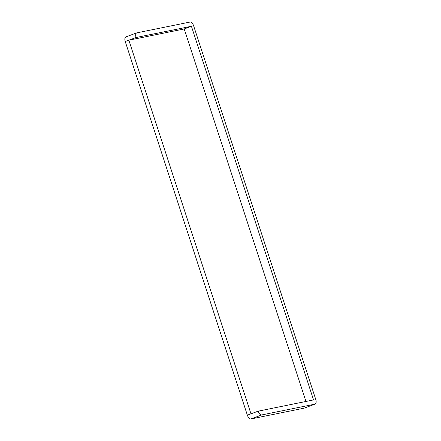 <?xml version="1.0" encoding="UTF-8"?>
<svg xmlns="http://www.w3.org/2000/svg" width="441" height="441" viewBox="0 0 441 441"><rect width="100%" height="100%" fill="white"/><g stroke="black" fill="none" stroke-linecap="round" stroke-linejoin="round"><path stroke-width="0.66" d="M136.06 37.513L191.422 26.273L313.551 399.921L258.183 411.161A4.454 2.238 69.6 0 0 261.778 414.931L314.929 404.143A4.454 2.238 69.6 0 0 315.1 404.094A4.454 2.238 69.6 0 0 315.762 399.474L193.638 25.821A4.454 2.238 69.6 0 0 190.043 22.05L136.892 32.838A4.454 2.238 69.6 0 0 136.721 32.888A4.454 2.238 69.6 0 0 136.06 37.513L128.844 40.192L184.206 28.952L305.96 401.459M261.778 414.931L250.957 418.95A4.454 2.238 -110.4 0 1 247.362 415.179L125.238 41.526L128.844 40.192L250.973 413.84L258.183 411.161M250.957 418.95L304.108 408.162L314.929 404.143M125.238 41.526A4.454 2.238 -110.4 0 1 125.9 36.906L136.721 32.888M304.439 408.041A4.454 2.238 -110.4 0 1 304.279 408.112A4.454 2.238 -110.4 0 1 304.108 408.162M191.422 26.273L184.206 28.952M247.362 415.179L250.973 413.84M304.279 408.112L315.1 404.094"/></g></svg>
